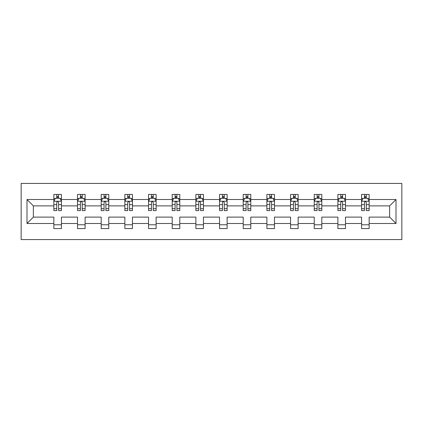 <?xml version="1.0" encoding="UTF-8"?>
<svg xmlns="http://www.w3.org/2000/svg" width="423" height="423" viewBox="0 0 423 423"><rect width="100%" height="100%" fill="white"/><g stroke="black" fill="none" stroke-linecap="round" stroke-linejoin="round"><path stroke-width="0.63" d="M21.15 239.571L401.85 239.571L401.85 183.429L21.15 183.429L21.15 239.571M369.152 223.487L369.152 217.115L389.636 217.115L396.007 223.487L369.152 223.487L369.152 228.568L361.565 228.568L361.565 223.487L345.48 223.487L345.48 228.568L337.892 228.568L337.892 223.487L321.808 223.487L321.808 228.568L314.226 228.568L314.226 223.487L298.141 223.487L298.141 228.568L290.553 228.568L290.553 223.487L274.469 223.487L274.469 228.568L266.881 228.568L266.881 223.487L250.797 223.487L250.797 228.568L243.214 228.568L243.214 223.487L227.13 223.487L227.13 228.568L219.542 228.568L219.542 223.487L203.458 223.487L203.458 228.568L195.87 228.568L195.87 223.487L179.786 223.487L179.786 228.568L172.203 228.568L172.203 223.487L156.119 223.487L156.119 228.568L148.531 228.568L148.531 223.487L132.447 223.487L132.447 228.568L124.859 228.568L124.859 223.487L108.774 223.487L108.774 228.568L101.192 228.568L101.192 223.487L85.108 223.487L85.108 228.568L77.52 228.568L77.52 223.487L61.435 223.487L61.435 228.568L53.848 228.568L53.848 223.487L26.993 223.487L26.993 199.513L53.848 199.513L53.848 194.432L61.435 194.432L61.435 199.513L77.52 199.513L77.52 194.432L85.108 194.432L85.108 199.513L101.192 199.513L101.192 194.432L108.774 194.432L108.774 199.513L124.859 199.513L124.859 194.432L132.447 194.432L132.447 199.513L148.531 199.513L148.531 194.432L156.119 194.432L156.119 199.513L172.203 199.513L172.203 194.432L179.786 194.432L179.786 199.513L195.87 199.513L195.87 194.432L203.458 194.432L203.458 199.513L219.542 199.513L219.542 194.432L227.13 194.432L227.13 199.513L243.214 199.513L243.214 194.432L250.797 194.432L250.797 199.513L266.881 199.513L266.881 194.432L274.469 194.432L274.469 199.513L290.553 199.513L290.553 194.432L298.141 194.432L298.141 199.513L314.226 199.513L314.226 194.432L321.808 194.432L321.808 199.513L337.892 199.513L337.892 194.432L345.48 194.432L345.48 199.513L361.565 199.513L361.565 194.432L369.152 194.432L369.152 199.513L396.007 199.513L396.007 223.487M361.565 199.513L361.565 205.885L345.48 205.885L345.48 199.513M345.48 223.487L345.48 217.115L361.565 217.115L361.565 223.487M337.892 199.513L337.892 205.885L321.808 205.885L321.808 199.513M321.808 223.487L321.808 217.115L337.892 217.115L337.892 223.487M314.226 199.513L314.226 205.885L298.141 205.885L298.141 199.513M298.141 223.487L298.141 217.115L314.226 217.115L314.226 223.487M290.553 199.513L290.553 205.885L274.469 205.885L274.469 199.513M274.469 223.487L274.469 217.115L290.553 217.115L290.553 223.487M266.881 199.513L266.881 205.885L250.797 205.885L250.797 199.513M250.797 223.487L250.797 217.115L266.881 217.115L266.881 223.487M243.214 199.513L243.214 205.885L227.13 205.885L227.13 199.513M227.13 223.487L227.13 217.115L243.214 217.115L243.214 223.487M219.542 199.513L219.542 205.885L203.458 205.885L203.458 199.513M203.458 223.487L203.458 217.115L219.542 217.115L219.542 223.487M195.87 199.513L195.87 205.885L179.786 205.885L179.786 199.513M179.786 223.487L179.786 217.115L195.87 217.115L195.87 223.487M172.203 199.513L172.203 205.885L156.119 205.885L156.119 199.513M156.119 223.487L156.119 217.115L172.203 217.115L172.203 223.487M148.531 199.513L148.531 205.885L132.447 205.885L132.447 199.513M132.447 223.487L132.447 217.115L148.531 217.115L148.531 223.487M124.859 199.513L124.859 205.885L108.774 205.885L108.774 199.513M108.774 223.487L108.774 217.115L124.859 217.115L124.859 223.487M101.192 199.513L101.192 205.885L85.108 205.885L85.108 199.513M85.108 223.487L85.108 217.115L101.192 217.115L101.192 223.487M77.52 199.513L77.52 205.885L61.435 205.885L61.435 199.513M61.435 223.487L61.435 217.115L77.52 217.115L77.52 223.487M53.848 199.513L53.848 205.885L33.364 205.885L33.364 217.115L53.848 217.115L53.848 223.487M26.993 199.513L33.364 205.885M389.636 217.115L389.636 205.885L369.152 205.885L369.152 199.513M364.446 198.223L366.27 198.223M340.779 198.223L342.598 198.223M317.107 198.223L318.926 198.223M293.435 198.223L295.259 198.223M269.768 198.223L271.587 198.223M246.096 198.223L247.915 198.223M222.424 198.223L224.248 198.223M198.752 198.223L200.576 198.223M175.085 198.223L176.904 198.223M151.413 198.223L153.232 198.223M127.741 198.223L129.565 198.223M104.074 198.223L105.893 198.223M80.402 198.223L82.221 198.223M56.73 198.223L58.554 198.223M53.848 224.777L61.435 224.777M77.52 224.777L85.108 224.777M101.192 224.777L108.774 224.777M124.859 224.777L132.447 224.777M148.531 224.777L156.119 224.777M172.203 224.777L179.786 224.777M195.87 224.777L203.458 224.777M219.542 224.777L227.13 224.777M243.214 224.777L250.797 224.777M266.881 224.777L274.469 224.777M290.553 224.777L298.141 224.777M314.226 224.777L321.808 224.777M337.892 224.777L345.48 224.777M361.565 224.777L369.152 224.777M33.364 217.115L26.993 223.487M396.007 199.513L389.636 205.885M58.554 196.404L56.73 196.404M55.276 198.482L53.848 198.482L53.848 194.432L56.73 194.432L56.73 198.297M53.848 208.687L53.848 210.591L56.73 210.591L56.73 208.687L53.848 208.687L53.848 205.885M61.435 205.885L61.435 210.591L58.554 210.591L58.554 202.474C57.946 201.3 57.338 201.3 56.73 202.474L56.73 208.687M60.008 198.482L61.435 198.482L61.435 194.432L58.554 194.432L58.554 198.297M61.435 201.332L59.918 198.297L55.365 198.297L53.848 201.332M82.221 196.404L80.402 196.404M78.948 198.482L77.52 198.482L77.52 194.432L80.402 194.432L80.402 198.297M77.52 208.687L77.52 210.591L80.402 210.591L80.402 208.687L77.52 208.687L77.52 205.885M85.108 205.885L85.108 210.591L82.221 210.591L82.221 202.474C81.618 201.3 81.01 201.3 80.402 202.474L80.402 208.687M83.68 198.482L85.108 198.482L85.108 194.432L82.221 194.432L82.221 198.297M85.108 201.332L83.59 198.297L79.038 198.297L77.52 201.332M105.893 196.404L104.074 196.404M102.615 198.482L101.192 198.482L101.192 194.432L104.074 194.432L104.074 198.297M101.192 208.687L101.192 210.591L104.074 210.591L104.074 208.687L101.192 208.687L101.192 205.885M108.774 205.885L108.774 210.591L105.893 210.591L105.893 202.474C105.285 201.3 104.682 201.3 104.074 202.474L104.074 208.687M107.352 198.482L108.774 198.482L108.774 194.432L105.893 194.432L105.893 198.297M108.774 201.332L107.257 198.297L102.704 198.297L101.192 201.332M129.565 196.404L127.741 196.404M126.287 198.482L124.859 198.482L124.859 194.432L127.741 194.432L127.741 198.297M124.859 208.687L124.859 210.591L127.741 210.591L127.741 208.687L124.859 208.687L124.859 205.885M132.447 205.885L132.447 210.591L129.565 210.591L129.565 202.474C128.957 201.3 128.349 201.3 127.741 202.474L127.741 208.687M131.019 198.482L132.447 198.482L132.447 194.432L129.565 194.432L129.565 198.297M132.447 201.332L130.929 198.297L126.377 198.297L124.859 201.332M153.232 196.404L151.413 196.404M149.959 198.482L148.531 198.482L148.531 194.432L151.413 194.432L151.413 198.297M148.531 208.687L148.531 210.591L151.413 210.591L151.413 208.687L148.531 208.687L148.531 205.885M156.119 205.885L156.119 210.591L153.232 210.591L153.232 202.474C152.629 201.3 152.021 201.3 151.413 202.474L151.413 208.687M154.691 198.482L156.119 198.482L156.119 194.432L153.232 194.432L153.232 198.297M156.119 201.332L154.601 198.297L150.049 198.297L148.531 201.332M176.904 196.404L175.085 196.404M173.626 198.482L172.203 198.482L172.203 194.432L175.085 194.432L175.085 198.297M172.203 208.687L172.203 210.591L175.085 210.591L175.085 208.687L172.203 208.687L172.203 205.885M179.786 205.885L179.786 210.591L176.904 210.591L176.904 202.474C176.301 201.3 175.693 201.3 175.085 202.474L175.085 208.687M178.363 198.482L179.786 198.482L179.786 194.432L176.904 194.432L176.904 198.297M179.786 201.332L178.268 198.297L173.721 198.297L172.203 201.332M200.576 196.404L198.752 196.404M197.298 198.482L195.87 198.482L195.87 194.432L198.752 194.432L198.752 198.297M195.87 208.687L195.87 210.591L198.752 210.591L198.752 208.687L195.87 208.687L195.87 205.885M203.458 205.885L203.458 210.591L200.576 210.591L200.576 202.474C199.968 201.3 199.36 201.3 198.752 202.474L198.752 208.687M202.03 198.482L203.458 198.482L203.458 194.432L200.576 194.432L200.576 198.297M203.458 201.332L201.94 198.297L197.388 198.297L195.87 201.332M224.248 196.404L222.424 196.404M220.97 198.482L219.542 198.482L219.542 194.432L222.424 194.432L222.424 198.297M219.542 208.687L219.542 210.591L222.424 210.591L222.424 208.687L219.542 208.687L219.542 205.885M227.13 205.885L227.13 210.591L224.248 210.591L224.248 202.474C223.64 201.3 223.032 201.3 222.424 202.474L222.424 208.687M225.702 198.482L227.13 198.482L227.13 194.432L224.248 194.432L224.248 198.297M227.13 201.332L225.612 198.297L221.06 198.297L219.542 201.332M247.915 196.404L246.096 196.404M244.637 198.482L243.214 198.482L243.214 194.432L246.096 194.432L246.096 198.297M243.214 208.687L243.214 210.591L246.096 210.591L246.096 208.687L243.214 208.687L243.214 205.885M250.797 205.885L250.797 210.591L247.915 210.591L247.915 202.474C247.312 201.3 246.704 201.3 246.096 202.474L246.096 208.687M249.374 198.482L250.797 198.482L250.797 194.432L247.915 194.432L247.915 198.297M250.797 201.332L249.279 198.297L244.732 198.297L243.214 201.332M271.587 196.404L269.768 196.404M268.309 198.482L266.881 198.482L266.881 194.432L269.768 194.432L269.768 198.297M266.881 208.687L266.881 210.591L269.768 210.591L269.768 208.687L266.881 208.687L266.881 205.885M274.469 205.885L274.469 210.591L271.587 210.591L271.587 202.474C270.979 201.3 270.371 201.3 269.768 202.474L269.768 208.687M273.041 198.482L274.469 198.482L274.469 194.432L271.587 194.432L271.587 198.297M274.469 201.332L272.951 198.297L268.399 198.297L266.881 201.332M295.259 196.404L293.435 196.404M291.981 198.482L290.553 198.482L290.553 194.432L293.435 194.432L293.435 198.297M290.553 208.687L290.553 210.591L293.435 210.591L293.435 208.687L290.553 208.687L290.553 205.885M298.141 205.885L298.141 210.591L295.259 210.591L295.259 202.474C294.651 201.3 294.043 201.3 293.435 202.474L293.435 208.687M296.713 198.482L298.141 198.482L298.141 194.432L295.259 194.432L295.259 198.297M298.141 201.332L296.623 198.297L292.071 198.297L290.553 201.332M318.926 196.404L317.107 196.404M315.648 198.482L314.226 198.482L314.226 194.432L317.107 194.432L317.107 198.297M314.226 208.687L314.226 210.591L317.107 210.591L317.107 208.687L314.226 208.687L314.226 205.885M321.808 205.885L321.808 210.591L318.926 210.591L318.926 202.474C318.323 201.3 317.715 201.3 317.107 202.474L317.107 208.687M320.385 198.482L321.808 198.482L321.808 194.432L318.926 194.432L318.926 198.297M321.808 201.332L320.296 198.297L315.743 198.297L314.226 201.332M342.598 196.404L340.779 196.404M339.32 198.482L337.892 198.482L337.892 194.432L340.779 194.432L340.779 198.297M337.892 208.687L337.892 210.591L340.779 210.591L340.779 208.687L337.892 208.687L337.892 205.885M345.48 205.885L345.48 210.591L342.598 210.591L342.598 202.474C341.99 201.3 341.387 201.3 340.779 202.474L340.779 208.687M344.052 198.482L345.48 198.482L345.48 194.432L342.598 194.432L342.598 198.297M345.48 201.332L343.962 198.297L339.41 198.297L337.892 201.332M366.27 196.404L364.446 196.404M362.992 198.482L361.565 198.482L361.565 194.432L364.446 194.432L364.446 198.297M361.565 208.687L361.565 210.591L364.446 210.591L364.446 208.687L361.565 208.687L361.565 205.885M369.152 205.885L369.152 210.591L366.27 210.591L366.27 202.474C365.662 201.3 365.054 201.3 364.446 202.474L364.446 208.687M367.724 198.482L369.152 198.482L369.152 194.432L366.27 194.432L366.27 198.297M369.152 201.332L367.635 198.297L363.082 198.297L361.565 201.332M61.398 201.258L53.885 201.258M61.435 208.687L58.554 208.687M56.73 204.621L53.848 204.621M61.435 204.621L58.554 204.621M58.554 197.367L56.73 197.367M85.065 201.258L77.557 201.258M85.108 208.687L82.221 208.687M80.402 204.621L77.52 204.621M85.108 204.621L82.221 204.621M82.221 197.367L80.402 197.367M108.737 201.258L101.229 201.258M108.774 208.687L105.893 208.687M104.074 204.621L101.192 204.621M108.774 204.621L105.893 204.621M105.893 197.367L104.074 197.367M132.41 201.258L124.896 201.258M132.447 208.687L129.565 208.687M127.741 204.621L124.859 204.621M132.447 204.621L129.565 204.621M129.565 197.367L127.741 197.367M156.082 201.258L148.568 201.258M156.119 208.687L153.232 208.687M151.413 204.621L148.531 204.621M156.119 204.621L153.232 204.621M153.232 197.367L151.413 197.367M179.749 201.258L172.24 201.258M179.786 208.687L176.904 208.687M175.085 204.621L172.203 204.621M179.786 204.621L176.904 204.621M176.904 197.367L175.085 197.367M203.421 201.258L195.907 201.258M203.458 208.687L200.576 208.687M198.752 204.621L195.87 204.621M203.458 204.621L200.576 204.621M200.576 197.367L198.752 197.367M227.093 201.258L219.579 201.258M227.13 208.687L224.248 208.687M222.424 204.621L219.542 204.621M227.13 204.621L224.248 204.621M224.248 197.367L222.424 197.367M250.76 201.258L243.251 201.258M250.797 208.687L247.915 208.687M246.096 204.621L243.214 204.621M250.797 204.621L247.915 204.621M247.915 197.367L246.096 197.367M274.432 201.258L266.918 201.258M274.469 208.687L271.587 208.687M269.768 204.621L266.881 204.621M274.469 204.621L271.587 204.621M271.587 197.367L269.768 197.367M298.104 201.258L290.59 201.258M298.141 208.687L295.259 208.687M293.435 204.621L290.553 204.621M298.141 204.621L295.259 204.621M295.259 197.367L293.435 197.367M321.771 201.258L314.263 201.258M321.808 208.687L318.926 208.687M317.107 204.621L314.226 204.621M321.808 204.621L318.926 204.621M318.926 197.367L317.107 197.367M345.443 201.258L337.935 201.258M345.48 208.687L342.598 208.687M340.779 204.621L337.892 204.621M345.48 204.621L342.598 204.621M342.598 197.367L340.779 197.367M369.115 201.258L361.602 201.258M369.152 208.687L366.27 208.687M364.446 204.621L361.565 204.621M369.152 204.621L366.27 204.621M366.27 197.367L364.446 197.367"/></g></svg>
